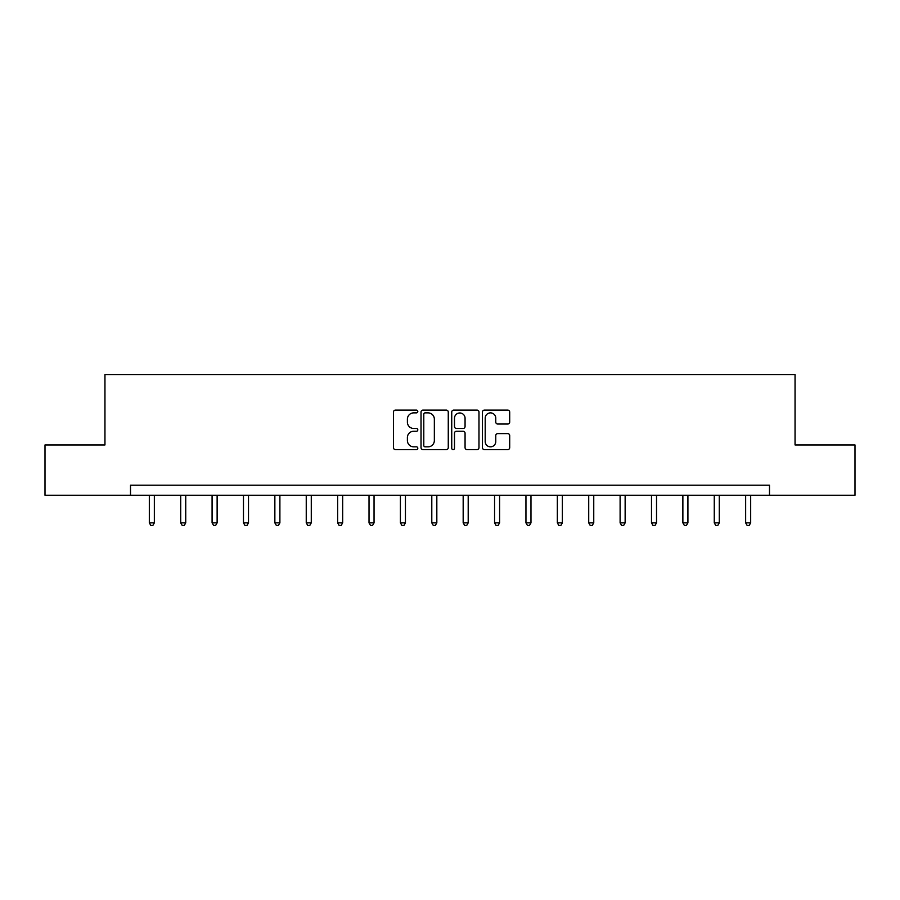 <?xml version="1.0" encoding="UTF-8"?>
<svg xmlns="http://www.w3.org/2000/svg" width="900" height="900" viewBox="0 0 900 900"><rect width="100%" height="100%" fill="white"/><g stroke="black" fill="none" stroke-linecap="round" stroke-linejoin="round"><path stroke-width="1.35" d="M417.814 411.491A1.384 1.384 0 0 0 416.43 410.108L395.449 410.108A1.98 1.98 0 0 0 393.469 412.088L393.469 447.637A1.98 1.98 0 0 0 395.449 449.606L416.43 449.606A1.384 1.384 0 0 0 417.814 448.223A1.384 1.384 0 0 0 416.43 446.839L413.707 446.839A6.322 6.322 0 0 1 407.396 440.527L407.396 437.558A6.322 6.322 0 0 1 413.707 431.246L416.43 431.246A1.384 1.384 0 0 0 417.814 429.863A1.384 1.384 0 0 0 416.43 428.479L413.707 428.479A6.322 6.322 0 0 1 407.396 422.156L407.396 419.197A6.322 6.322 0 0 1 413.707 412.875L416.43 412.875A1.384 1.384 0 0 0 417.814 411.491M507.713 424.035A1.98 1.98 0 0 0 509.692 422.055L509.692 412.088A1.98 1.98 0 0 0 507.713 410.108L484.414 410.108A1.98 1.98 0 0 0 482.434 412.088L482.434 447.637A1.98 1.98 0 0 0 484.414 449.606L507.713 449.606A1.98 1.98 0 0 0 509.692 447.637L509.692 435.589A1.98 1.98 0 0 0 507.713 433.609L497.745 433.609A1.98 1.98 0 0 0 495.765 435.589L495.765 441.562A5.288 5.288 0 0 1 490.489 446.839A5.288 5.288 0 0 1 485.201 441.562L485.201 418.162A5.288 5.288 0 0 1 490.489 412.875A5.288 5.288 0 0 1 495.765 418.162L495.765 422.055A1.98 1.98 0 0 0 497.745 424.035L507.713 424.035M130.511 495.248L45 495.248L45 444.949L104.951 444.949L104.951 374.535L795.049 374.535L795.049 444.949L855 444.949L855 495.248L769.489 495.248L769.489 485.19L130.511 485.19L130.511 495.248L769.489 495.248M448.267 412.088A1.98 1.98 0 0 0 446.299 410.108L422.989 410.108A1.98 1.98 0 0 0 421.02 412.088L421.02 447.637A1.98 1.98 0 0 0 422.989 449.606L446.299 449.606A1.98 1.98 0 0 0 448.267 447.637L448.267 412.088M453.701 410.108L477.011 410.108A1.98 1.98 0 0 1 478.98 412.088L478.98 447.637A1.98 1.98 0 0 1 477.011 449.606L467.032 449.606A1.98 1.98 0 0 1 465.064 447.637L465.064 433.215A1.98 1.98 0 0 0 463.084 431.246L456.469 431.246A1.98 1.98 0 0 0 454.489 433.215L454.489 448.223A1.384 1.384 0 0 1 453.105 449.606A1.384 1.384 0 0 1 451.733 448.223L451.733 412.088A1.98 1.98 0 0 1 453.701 410.108M425.171 412.875A1.384 1.384 0 0 0 423.787 414.259L423.787 445.466A1.384 1.384 0 0 0 425.171 446.839L428.029 446.839A6.322 6.322 0 0 0 434.351 440.527L434.351 419.197A6.322 6.322 0 0 0 428.029 412.875L425.171 412.875M465.064 418.264A5.288 5.288 0 0 0 459.776 412.976A5.288 5.288 0 0 0 454.489 418.264L454.489 426.499A1.98 1.98 0 0 0 456.469 428.479L463.084 428.479A1.98 1.98 0 0 0 465.064 426.499L465.064 418.264M149.321 495.248L149.321 522.855L154.35 522.855L154.35 495.248M154.35 522.855L152.843 525.465L150.829 525.465L149.321 522.855M180.709 495.248L180.709 522.855L185.737 522.855L185.737 495.248M185.737 522.855L184.23 525.465L182.216 525.465L180.709 522.855M212.085 495.248L212.085 522.855L217.125 522.855L217.125 495.248M217.125 522.855L215.606 525.465L213.604 525.465L212.085 522.855M243.472 495.248L243.472 522.855L248.501 522.855L248.501 495.248M248.501 522.855L246.994 525.465L244.98 525.465L243.472 522.855M274.86 495.248L274.86 522.855L279.889 522.855L279.889 495.248M279.889 522.855L278.381 525.465L276.368 525.465L274.86 522.855M306.248 495.248L306.248 522.855L311.276 522.855L311.276 495.248M311.276 522.855L309.769 525.465L307.755 525.465L306.248 522.855M337.635 495.248L337.635 522.855L342.664 522.855L342.664 495.248M342.664 522.855L341.156 525.465L339.142 525.465L337.635 522.855M369.022 495.248L369.022 522.855L374.051 522.855L374.051 495.248M374.051 522.855L372.544 525.465L370.53 525.465L369.022 522.855M400.41 495.248L400.41 522.855L405.439 522.855L405.439 495.248M405.439 522.855L403.931 525.465L401.918 525.465L400.41 522.855M431.798 495.248L431.798 522.855L436.826 522.855L436.826 495.248M436.826 522.855L435.308 525.465L433.305 525.465L431.798 522.855M463.174 495.248L463.174 522.855L468.202 522.855L468.202 495.248M468.202 522.855L466.695 525.465L464.692 525.465L463.174 522.855M494.561 495.248L494.561 522.855L499.59 522.855L499.59 495.248M499.59 522.855L498.082 525.465L496.069 525.465L494.561 522.855M525.949 495.248L525.949 522.855L530.977 522.855L530.977 495.248M530.977 522.855L529.47 525.465L527.456 525.465L525.949 522.855M557.336 495.248L557.336 522.855L562.365 522.855L562.365 495.248M562.365 522.855L560.858 525.465L558.844 525.465L557.336 522.855M588.724 495.248L588.724 522.855L593.752 522.855L593.752 495.248M593.752 522.855L592.245 525.465L590.231 525.465L588.724 522.855M620.111 495.248L620.111 522.855L625.14 522.855L625.14 495.248M625.14 522.855L623.633 525.465L621.619 525.465L620.111 522.855M651.499 495.248L651.499 522.855L656.528 522.855L656.528 495.248M656.528 522.855L655.02 525.465L653.006 525.465L651.499 522.855M682.875 495.248L682.875 522.855L687.915 522.855L687.915 495.248M687.915 522.855L686.396 525.465L684.394 525.465L682.875 522.855M714.262 495.248L714.262 522.855L719.291 522.855L719.291 495.248M719.291 522.855L717.784 525.465L715.77 525.465L714.262 522.855M745.65 495.248L745.65 522.855L750.679 522.855L750.679 495.248M750.679 522.855L749.171 525.465L747.158 525.465L745.65 522.855"/></g></svg>
